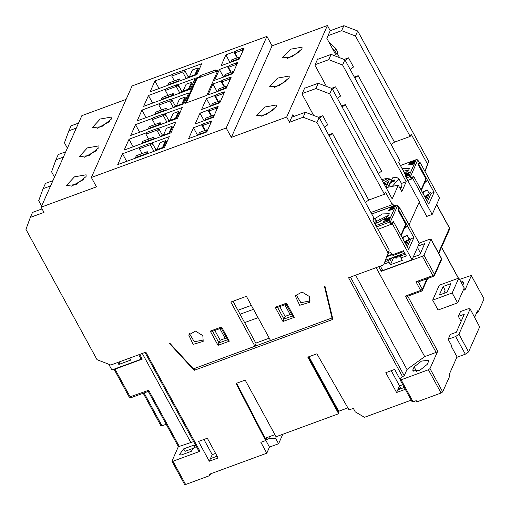 <?xml version="1.0" encoding="UTF-8"?>
<svg xmlns="http://www.w3.org/2000/svg" width="510" height="510" viewBox="0 0 510 510"><rect width="100%" height="100%" fill="white"/><g stroke="black" fill="none" stroke-linecap="round" stroke-linejoin="round"><path stroke-width="0.76" d="M408.963 238.744L409.313 238.61L409.122 239.043M409.039 239.241L406.349 245.284M386.822 256.734L392.113 254.79M406.833 240.522L405.45 243.64L406.087 243.423L407.573 240.095M405.15 243.091L406.1 240.949M404.761 253.113L389.372 258.768L390.386 260.616L391.572 257.958M389.372 258.768L385.573 260.164L389.372 258.768L388.665 260.361L385.012 261.7M400.783 255.593L394.211 256.989M396.13 257.92L395.868 258.238M409.313 238.61L410.225 240.274M407.254 246.948L410.888 238.776L413.878 237.679L398.705 209.859L399.649 207.742L398.935 207.806M400.936 235.365L405.731 224.228L398.042 210.133L398.705 209.859M405.431 225.044L406.508 227.026L404.723 227.683M391.119 207.653L389.787 207.691L391.259 207.34L390.87 208.208L389.053 209.342L394.759 206.289L389.787 207.691M394.759 206.289L394.759 206.83L389.053 209.342M393.86 208.341L393.924 208.756L388.709 210.668L393.79 208.507L392.209 208.443L392.751 208.673L388.575 210.42M392.451 208.781L392.209 208.443M386.185 219.217L385.707 219.689L384.534 219.319L386.185 219.217L385.643 218.988L389.825 217.241L384.534 219.319M389.825 217.241L389.844 217.744L386.083 219.121M388.607 219.969L388.614 220.511L383.635 221.372L388.48 220.263L387.135 220.32L387.523 219.453L389.34 218.318L383.635 221.372M389.34 218.318L389.34 218.879L387.409 220.256M396.805 204.937L395.983 205.128L397.558 205.313M399.649 207.742L419.277 243.429L411.991 259.794L392.445 223.941L393.459 221.652L392.815 221.888L391.852 224.037L390.36 221.334L389.066 220.683L389.857 222.016L390.501 221.55L397.66 205.46L399.011 207.946M374.748 221.958L375.475 223.291M388.55 215.36L374.206 222.545M377.935 229.379L391.852 224.037M379.096 218.656L380.568 221.365M386.612 220.447L384.247 221.028L386.931 219.74L386.612 220.447M386.752 220.141L385.656 220.671M391.782 207.213L394.147 206.633L391.47 207.921L391.782 207.213L391.782 207.768M392.872 207.238L391.916 207.462M405.731 224.228L400.847 235.199M398.998 207.984L398.055 210.094M405.138 225.834L405.131 226.759L401.14 235.735M426.532 199.92L429.222 193.876M429.305 193.679L429.496 193.245L430.402 194.909M429.139 193.379L429.496 193.245M425.633 198.275L427.017 195.158M427.75 194.731L426.271 198.058L425.64 198.288M426.283 195.585L425.334 197.727M430.242 194.61L430.593 194.476M141.678 358.001L141.13 359.225L111.9 369.954L108.783 364.242M393.459 221.652L408.631 249.473L413.878 237.679M388.014 253.464L390.826 252.431L392.177 254.904L403.48 250.754L406.311 255.95L400.981 257.901L402.333 260.374L390.38 264.76L389.028 262.293L388.665 260.361M383.947 264.154L389.028 262.293M380.339 266.086L382.761 270.523L411.991 259.794M392.445 223.941L391.725 224.202M405.373 254.229L400.618 255.975L400.981 257.901M403.276 253.661L401.325 254.375L400.618 255.975M392.177 254.904L393.159 255.446L403.888 251.506M129.744 358.077L130.815 360.041L118.862 364.433L117.791 362.463M118.862 364.433L120.118 361.609M141.13 359.225L138.707 354.781M407.732 180.489L412.705 178.398L432.174 214.436L439.461 198.065L419.908 162.206L418.889 164.494L434.055 192.315L428.814 204.108L413.642 176.288L412.705 178.398M416.989 159.579L416.166 159.764L417.601 159.808L419.118 162.441M413.444 163.544L413.444 164.08L408.472 164.947L413.31 163.837L411.972 163.888L412.361 163.021L414.177 161.887L408.472 164.947M414.177 161.887L414.171 162.448L412.246 163.825M410.658 163.366L410.703 162.83L410.658 163.366L409.428 163.315M410.703 162.83L409.842 162.805L410.92 162.084L414.216 161.804L414.828 160.427L414.279 162.078M413.419 162.263L411.054 162.333L410.008 163.002M408.848 174.356L407.222 175.854L405.297 176.026M408.268 174.669L407.433 174.592L408.293 174.618L407.222 175.338L405.329 175.415M406.03 173.846L405.061 174.076M405.45 174.802L409.804 172.731L405.469 175.108M412.035 178.678L410.454 175.873L409.243 175.319L410.04 176.658L410.678 176.186L417.741 159.949M408.733 169.996L403.493 171.201M404.921 173.827L406.17 173.534L405.354 174.618M409.67 172.482L404.812 173.623M406.693 173.406L409.058 172.826L406.374 174.114L406.693 173.406L406.687 173.967M407.783 173.432L406.827 173.655M409.052 224.84L419.322 201.75L405.169 175.784L408.191 175.058L408.841 174.197L407.433 174.592M411.449 164.016L409.084 164.602L411.761 163.308L411.449 164.016M411.583 163.71L410.493 164.239M414.828 160.427L413.757 161.676L411.64 161.644L409.944 162.371L409.3 163.226L410.524 163.117M413.642 176.288L412.992 176.524L412.054 178.64M419.194 162.582L418.225 164.768L425.907 178.863L421.031 189.835M425.321 180.476L425.314 181.394L421.324 190.37M425.907 178.863L421.12 190M418.238 164.736L418.889 164.494M419.194 162.467L419.908 162.206M432.174 214.436L426.768 216.418M429.006 193.131L430.599 192.55L431.071 193.411L427.437 201.584M405.029 226.988L406.247 226.542M400.739 256.613L393.956 257.677L393.86 257.116M390.38 264.76L393.765 257.155M425.608 179.686L426.692 181.662L424.906 182.319M426.43 181.184L425.212 181.63M431.071 193.411L434.055 192.315M114.992 369.112L114.023 369.176L129.221 397.08L131.051 397.762L130.228 397.054L114.992 369.112L142.271 359.097L139.721 354.412M419.073 202.311L426.921 216.712L427.106 216.291M258.066 317.685L244.653 322.607M255.829 343.109L269.242 338.187M253.502 309.309L240.089 314.236M237.921 310.271L251.341 305.343M193.634 441.577L178.411 446.69L148.289 391.438L131.21 397.596M210.56 473.835L209.776 475.607L185.608 484.474L172.935 461.231L171.934 461.257L178.36 446.594M172.935 461.231L199.958 451.312L198.951 451.337L145.044 352.461M193.998 445.083L195.336 445.804L191.218 451.331L180.91 455.111L179.577 454.397L183.689 448.87L193.998 445.083L195.215 447.315M195.018 447.678L185.034 451.344L183.689 448.87M269.497 447.091L278.587 443.757L275.623 438.313L269.484 438.492L265.582 439.92L269.497 447.091L266.781 453.199L260.846 442.317L265.653 440.551L236.079 383.443L245.17 380.109L276.044 436.738L338.666 413.75L307.785 357.121L316.882 353.781L349.057 409.938L353.341 408.363L355.234 411.825L364.471 417.339L411.219 400.178M265.582 439.92L266.564 437.72M275.623 438.313L276.382 436.617M278.587 443.757L282.814 434.252M269.484 438.492L270.459 436.292M412.131 401.58L413.125 401.797L401.121 379.791L400.12 379.81L401.058 377.489L404.226 375.749L407.005 369.508L424.69 356.63L436.12 352.435L437.727 351.262L407.713 296.208M423.969 255.108L430.975 239.362L441.488 258.653L434.488 274.399L423.969 255.108L422.363 256.281L381.308 271.352L378.758 266.666M381.308 271.352L382.162 269.427M166.19 424.269L161.976 425.812L144.075 392.987M160.981 425.595L161.976 425.812M179.418 446.664L148.678 390.284L148.289 391.438M209.776 475.607L209.1 474.37L266.781 453.199M217.107 456.169L210.445 458.611L212.205 454.659L203.923 439.467M215.602 453.409L212.205 454.659M198.486 441.462L207.321 438.224L218.108 458.005L209.272 461.25L198.486 441.462M209.272 461.25L210.445 458.611M402.619 376.922L348.553 277.752L383.628 264.881L389.238 250.11L372.925 220.186L373.913 217.968L319.171 117.568L305.356 112.251L291.714 117.255L289.495 122.253L303.138 117.243L305.356 112.251M319.171 117.568L316.946 122.559L388.002 252.883M316.946 122.559L303.138 117.243M286.665 117.058L231.323 137.375L226.198 127.978L266.934 36.42L272.053 45.817L327.394 25.5L286.665 117.058L289.495 122.253M266.934 36.42L132.084 85.916L91.347 177.474L226.198 127.978M91.347 177.474L96.473 186.87L41.131 207.187L81.868 115.63L126.085 99.399M42.062 208.902L32.544 212.396L30.319 217.387L43.962 212.383L41.131 207.187M30.319 217.387L25.946 229.379L97.002 359.709L110.817 365.026L145.892 352.149L199.958 451.312M325.017 286.39L332.909 319.407L194.163 370.336L169.422 343.51L169.926 343.326L193.437 368.826L254.93 346.252L230.832 302.048L246.419 296.323L270.523 340.527L332.016 317.953L324.519 286.575L325.017 286.39M202.833 335.625L203.19 341.375L193.169 344.39L188.706 334.93L195.508 331.137L202.833 335.625M309.36 296.52L309.717 302.271L299.695 305.286L295.233 295.825L302.035 292.032L309.36 296.52M405.291 389.296L396.601 392.483L385.815 372.702L394.651 369.457L400.146 379.542M243.748 48.954L243.315 48.157L235.779 50.923L234.912 52.868L242.448 50.101L243.315 48.157M243.448 48.405L244.099 48.163L239.222 59.128L221.066 65.733L225.879 54.914L235.62 51.28M230.788 78.087L230.348 77.29L222.819 80.057L222.016 81.861L229.551 79.095L230.348 77.29M230.488 77.539L231.132 77.297L226.261 88.255L216.125 91.978L208.105 94.866L212.919 84.042L222.66 80.408M237.265 63.52L236.831 62.724L229.296 65.49L228.493 67.294L236.028 64.528L236.831 62.724M236.965 62.972L237.615 62.73L232.738 73.689L222.609 77.412L214.583 80.299L219.396 69.481L229.137 65.841M224.304 92.654L223.871 91.857L216.336 94.624L215.532 96.422L223.068 93.661L223.871 91.857M224.005 92.106L224.655 91.864L219.778 102.822L209.648 106.545L201.622 109.433L206.435 98.608L216.176 94.975M217.821 107.215L217.528 106.66L218.172 106.431L213.301 117.389L195.139 123.994L199.958 113.175L209.699 109.542M211.344 121.782L211.044 121.233L211.695 120.998L206.818 131.956L188.662 138.561L193.475 127.742L203.216 124.108M185.481 71.757L184.633 72.069L183.689 70.335L201.711 63.782L196.898 74.6L150.131 91.768L154.944 80.95L172.482 74.454M179.004 86.324L178.149 86.636L177.072 84.66L176.269 86.464L179.858 93.043M177.206 84.909L195.234 78.349L190.421 89.167L160.51 100.209L143.654 106.335L148.467 95.517L165.999 89.02M172.52 100.891L171.672 101.203L170.589 99.227L169.792 101.031L173.381 107.61M170.729 99.475L188.751 92.916L183.938 103.734L154.026 114.769L137.171 120.902L141.984 110.084L159.522 103.587M166.043 115.458L165.189 115.77L164.112 113.794L163.308 115.598L166.898 122.177M164.245 114.042L182.274 107.482L177.461 118.301L147.549 129.336L130.694 135.469L135.507 124.65L153.038 118.154M153.083 144.591L152.229 144.904L151.151 142.921L150.348 144.725L153.937 151.311M151.285 143.17L169.314 136.61L164.5 147.435L134.589 158.47L117.727 164.602L122.547 153.778L140.078 147.282M159.56 130.024L158.712 130.337L157.628 128.361L156.831 130.158L160.414 136.744M157.768 128.603L175.791 122.043L170.977 132.868L153.797 139.23L124.21 150.036L129.024 139.211L146.561 132.721M199.518 76.774L199.984 75.735L215.571 70.01L215.112 71.049L218.095 69.953L206.805 95.344L185.238 103.256L196.535 77.871L199.518 76.774L199.869 77.412M233.962 51.886L234.906 53.62L235.25 53.493M221.002 81.02L221.946 82.748L222.405 82.582M227.485 66.453L228.429 68.181L228.888 68.015M214.519 95.587L215.462 97.314L215.928 97.149M208.042 110.147L208.985 111.881L209.444 111.709M201.558 124.714L202.502 126.448L202.967 126.276M111.779 118.753L101.777 126.684L92.189 127.698L100.228 119.008L111.888 116.956L111.779 118.753M98.914 147.677L88.912 155.607L79.318 156.621L87.357 147.932L99.016 145.879L98.914 147.677M86.043 176.6L76.041 184.531L66.453 185.544L74.492 176.855L86.152 174.802L86.043 176.6M215.112 71.049L215.456 71.693M200.43 77.208L199.984 75.735M196.535 77.871L196.981 78.693M217.687 70.871L197.102 78.432L186.214 102.899M184.569 70.074L188.209 76.755L189.663 76.219M152.165 142.908L155.805 149.583L157.258 149.047M158.642 128.341L162.282 135.016L163.735 134.487M165.125 113.775L168.765 120.449L170.219 119.92M171.602 99.208L175.242 105.889L176.696 105.353M178.086 84.641L181.726 91.322L183.179 90.786M233.931 51.956L237.144 57.847M227.454 66.523L230.667 72.414M220.97 81.09L224.183 86.98M214.493 95.65L217.706 101.547M208.01 110.217L211.223 116.114M201.533 124.784L204.688 130.585M139.466 147.511L139.746 148.034M145.943 132.944L146.23 133.467M152.426 118.377L152.707 118.9M158.903 103.81L159.19 104.333M165.387 89.244L165.667 89.766M171.864 74.683L172.15 75.199M165.355 89.314L165.635 89.836M158.871 103.881L159.158 104.403M152.394 118.448L152.675 118.97M145.911 133.014L146.198 133.537M139.434 147.581L139.714 148.104M171.832 74.753L172.119 75.27M129.024 139.211L133.135 146.759M122.547 153.778L126.658 161.326M135.507 124.65L139.619 132.192M141.984 110.084L146.096 117.625M148.467 95.517L152.579 103.058M154.944 80.95L159.056 88.491M199.958 113.175L204.096 120.768M193.475 127.742L197.612 135.335M206.435 98.608L210.573 106.201M212.919 84.042L217.056 91.634M219.396 69.481L223.539 77.067M225.879 54.914L230.016 62.507M84.45 157.195L96.721 150.501M97.321 128.271L109.586 121.578M71.585 186.118L83.85 179.424M261.77 116.299L274.042 109.612M276.235 106.781L266.233 114.712L256.638 115.732L264.684 107.043L276.337 104.99L276.235 106.781M274.641 87.376L286.907 80.688M289.1 77.858L279.104 85.788L269.51 86.808L277.548 78.119L289.208 76.066L289.1 77.858M287.506 58.452L299.778 51.765M301.971 48.934L291.969 56.865L282.381 57.885L290.419 49.196L302.079 47.143L301.971 48.934M231.323 137.375L272.053 45.817M291.714 117.255L292.887 114.623L293.887 116.459M313.669 115.451L302.022 94.089L302.271 93.534L315.913 88.53L318.253 83.257L304.617 88.262L302.271 93.534M304.617 88.262L304.833 87.777L305.018 88.115M326.483 86.426L314.893 65.165L315.11 64.681L328.746 59.676L331.092 54.404L317.449 59.409L315.11 64.681M317.449 59.409L317.698 58.854L317.909 59.243M339.577 57.668L337.021 52.976M336.275 53.983L335.867 54.889L326.833 38.32L328.006 35.687L341.649 30.683L343.867 25.685L330.231 30.696L328.006 35.687M330.231 30.696L327.394 25.5M237.552 57.7L234.912 52.868M232.305 73.848L232.082 73.408L224.547 76.168L224.77 76.615M224.547 76.168L225.344 74.371L232.879 71.604L233.312 72.401M224.7 86.789L222.016 81.861M238.788 59.287L238.559 58.841L231.024 61.608L231.253 62.048M231.024 61.608L231.827 59.804L239.362 57.037L239.796 57.834M231.183 72.222L228.493 67.294M225.828 88.415L225.598 87.969L218.063 90.735L218.293 91.182M218.063 90.735L218.866 88.931L226.402 86.171L226.835 86.961M218.223 101.356L215.532 96.422M211.739 115.923L209.055 110.989L209.852 109.185L217.528 106.66M219.345 102.982L219.115 102.535L211.586 105.302L211.809 105.748M211.586 105.302L212.383 103.498L219.918 100.731L220.352 101.528M205.211 130.394L202.572 125.556L203.375 123.751L211.051 121.227M212.868 117.549L212.638 117.102L205.103 119.869L205.332 120.315M205.103 119.869L205.906 118.065L213.441 115.298L213.875 116.095M65.777 151.795L58.28 154.549L55.934 159.815L63.431 157.067M52.938 180.648L45.441 183.402L43.095 188.674L50.592 185.92M78.553 123.082L71.056 125.83L68.837 130.821L76.328 128.074M174.414 80.88L171.774 76.041L172.641 74.097L183.689 70.335M180.502 80.625L179.603 78.973L168.689 82.977L167.886 84.781L168.115 85.227M177.072 84.66L166.158 88.663L165.355 90.468L168.045 95.402M174.018 95.185L173.119 93.54L162.212 97.544L161.409 99.348L161.638 99.794M170.589 99.227L159.681 103.23L158.878 105.034L161.568 109.969M167.541 109.752L166.642 108.107L155.728 112.111L154.925 113.915L155.155 114.361M164.112 113.794L153.198 117.797L152.394 119.601L155.085 124.536M161.058 124.319L160.159 122.668L149.251 126.678L148.448 128.482L148.671 128.928M157.628 128.361L146.721 132.364L145.917 134.168L148.608 139.102M154.581 138.886L153.682 137.235L152.879 139.039L141.965 143.049L142.194 143.488M141.965 143.049L142.768 141.244L153.682 137.235M142.073 153.567L139.434 148.735L140.237 146.931L151.151 142.921M242.881 50.898L242.448 50.101M236.462 65.325L236.028 64.528M238.559 58.841L239.362 57.037M229.984 79.891L229.551 79.095M232.082 73.408L232.879 71.604M223.501 94.452L223.068 93.661M225.598 87.969L226.402 86.171M217.024 109.019L216.584 108.222L217.387 106.424M219.115 102.535L219.918 100.731M210.541 123.586L210.107 122.789L210.91 120.985M212.638 117.102L213.441 115.298M206.384 132.115L206.155 131.669L198.619 134.436L198.849 134.882M206.155 131.669L207.022 129.725L207.455 130.522M198.619 134.436L199.487 132.492L207.022 129.725M146.625 154.052L146.395 153.606L135.488 157.609L135.711 158.055M135.488 157.609L136.349 155.671L147.262 151.661L146.395 153.606M183.555 70.093L182.688 72.037L186.226 78.521M179.603 78.973L178.8 80.778L167.886 84.781M179.029 81.224L178.8 80.778M173.119 93.54L172.323 95.344L161.409 99.348M172.546 95.784L172.323 95.344M166.642 108.107L165.839 109.905L154.925 113.915M166.069 110.351L165.839 109.905M160.159 122.668L159.356 124.472L148.448 128.482M159.585 124.918L159.356 124.472M153.108 139.485L152.879 139.039M148.212 153.408L147.262 151.661M162.135 134.742L161.797 135.501L162.135 136.113M175.096 105.615L174.758 106.367L175.096 106.979M188.056 76.481L187.718 77.233L188.056 77.852M155.652 149.309L155.32 150.067L155.652 150.679M168.619 120.175L168.281 120.934L168.612 121.546M181.579 91.048L181.241 91.8L181.573 92.412M187.718 77.233L189.497 76.583M174.758 106.367L176.536 105.717M161.797 135.501L163.576 134.844M168.281 120.934L170.059 120.283M155.32 150.067L157.099 149.411M181.241 91.8L183.02 91.15L183.345 91.768M209.055 110.989L216.584 108.222M202.572 125.556L210.107 122.789M145.917 134.168L156.831 130.158M171.774 76.041L182.688 72.037M165.355 90.468L176.269 86.464M152.394 119.601L163.308 115.598M158.878 105.034L169.792 101.031M139.434 148.735L150.348 144.725M401.121 379.791L428.406 369.775L441.08 393.019L442.686 391.852L449.788 375.895L449.112 374.659L457.043 356.834L451.108 345.952L451.414 345.264M194.163 370.336L195.113 368.214M287.997 334.114L240.969 351.377M402.785 384.699L399.534 385.892L391.253 370.706M399.534 385.892L397.774 389.85L404.29 387.46M441.08 393.019L416.919 401.893L416.243 400.656L413.125 401.797M401 388.665L399.515 385.936M399.834 389.092L398.884 387.351M427.201 364.414L419.87 370.228L412.839 370.974L412.915 369.661L414.145 366.881L421.483 361.067L428.515 360.321L428.438 361.641L427.201 364.414M396.601 392.483L397.774 389.85M308.359 356.911L338.971 413.055L338.666 413.75M308.952 356.694L338.691 411.245L338.372 411.959M347.877 407.872L338.691 411.245M236.672 383.227L265.162 438.237L265.653 440.551M274.916 434.66L265.162 438.237M184.62 484.258L185.608 484.474M407.662 296.119L405.38 296.049L436.12 352.435M464.017 288.373L464.884 290.228L471.367 275.661L484.041 298.905L478.176 312.082L476.71 312.624M442.686 391.852L430.013 368.603L437.727 351.262M474.67 317.214L477.5 310.845L478.176 312.082M457.566 302.87L438.077 310.023L432.684 300.135L439.32 285.217L458.809 278.065L464.202 287.959L457.566 302.87L452.172 292.982L458.809 278.065M484.041 298.905L471.367 275.661M460.995 282.081L462.398 281.565L463.615 283.789M462.398 281.565L463.737 282.279L462.678 285.166M462.34 284.548L463.418 284.153M432.684 300.135L452.172 292.982M439.288 295.067L443.113 286.467L450.91 283.605L447.079 292.211L439.288 295.067M443.113 286.467L445.134 290.177L443.674 293.46M430.013 368.603L428.406 369.775M459.542 279.416L471.38 275.419M343.867 25.685L357.682 31.002L355.457 36L410.199 136.399L411.187 134.181L427.501 164.099L424.875 171.315M427.501 164.099L428.738 161.326L357.682 31.002M428.738 161.326L425.008 171.558M418.27 281.832L415.988 281.769L420.712 290.426L405.38 296.049M418.104 246.062L424.728 243.633L419.794 254.726L413.164 257.161M417.473 247.477L420.527 253.081M430.975 239.362L429.981 239.145L419.118 243.136M461.097 321.453L458.343 316.404L464.317 314.211L456.297 332.246L450.317 334.439L448.156 339.297L455.691 336.53L465.337 354.208L456.82 357.338M448.156 339.297L451.599 345.601L451.203 345.748M458.343 316.404L460.504 311.553L468.04 308.786L470.048 308.741L479.661 326.897L470.048 308.741M479.661 326.897L468.55 351.868L458.911 334.19L470.016 309.219M458.911 334.19L455.691 336.53M465.337 354.208L468.55 351.868M54.487 177.174L51.561 171.813L55.934 159.815M328.746 59.676L342.561 64.993L406.202 181.713L401.453 183.453M405.163 175.784L405.533 174.949L398.661 162.339L399.649 160.121L344.907 59.721L342.561 64.993M344.907 59.721L331.092 54.404M67.384 148.18L64.458 142.819L68.837 130.821M41.648 206.027L38.722 200.666L43.095 188.674M341.649 30.683L355.457 36M383.628 264.881L389.238 250.11M406.202 181.713L401.803 191.601L398.297 185.168L392.203 198.868L332.067 88.574L318.253 83.257M315.913 88.53L329.721 93.846L384.464 194.246L385.452 192.028L392.33 204.637L392.7 203.809L393.809 205.842M332.067 88.574L329.721 93.846M254.93 346.252L256.103 343.612L233.006 301.251M350.185 69.398L353.494 66.988L348.502 57.84L345.193 60.25M337.384 98.322L340.597 95.982L335.606 86.834L332.392 89.173M354.361 77.061L358.211 75.646L354.903 78.055M341.579 106.01L345.315 104.639L342.102 106.979M344.167 59.434L348.502 57.84M331.481 88.351L335.606 86.834M324.449 127.251L327.758 124.842L322.766 115.687L319.458 118.097M328.625 134.908L332.475 133.493L329.167 135.902M318.431 117.281L322.766 115.687M335.523 54.258L336.632 53.85L334.77 50.439L332.08 47.953M328.842 42.011L335.695 48.361L334.77 50.439M335.695 48.361L337.556 51.771L336.632 53.85M189.452 333.68L194.342 341.757L203.611 339.985M295.978 294.576L300.868 302.653L310.137 300.881M332.373 317.163L332.016 317.953M225.184 338.372L219.861 328.606M214.837 330.448L220.161 340.221L226.516 337.888M227.543 339.775L218.956 342.924L220.161 340.221M332.475 133.493L368.743 200.016L384.464 194.246M358.211 75.646L394.479 142.169L410.199 136.399M365.434 202.425L368.743 200.016M391.17 144.579L394.479 142.169M370.923 212.498L392.33 204.637M381.646 179.501L388.798 178.066L389.353 179.087M345.315 104.639L381.582 171.162L378.369 173.502M398.297 185.168L386.057 187.597M382.468 181.018L388.798 178.066M279.792 306.606L285.115 316.372L291.471 314.045M290.145 314.53L284.816 304.763M275.228 307.269L277.262 307.536L286.142 304.272L286.531 303.118L275.228 307.269L282.98 321.485L285.115 316.372M212.555 331.175L210.273 331.111L218.025 345.334L229.328 341.184L221.576 326.961L221.187 328.115L227.753 340.151L229.328 341.184M212.606 331.27L218.956 342.924L218.025 345.334M227.664 339.73L227.709 340.074M282.98 321.485L294.283 317.341L292.708 316.308L286.142 304.272M188.802 89.76L188.47 89.154L183.013 91.156L186.067 84.29L191.524 82.288L191.996 83.155L193.124 83.092M188.47 89.154L191.524 82.288M195.107 75.257L194.858 74.798L197.912 67.932L192.455 69.934L189.401 76.8L189.65 77.265M194.858 74.798L189.401 76.8M197.912 67.932L198.384 68.799L199.512 68.735M198.384 68.799L195.585 75.085M191.996 83.155L189.108 89.652M175.784 118.913L175.478 118.358L170.021 120.36L170.327 120.921M182.089 104.41L181.866 104.002L184.92 97.136L179.463 99.138L176.409 106.003L176.632 106.418M184.92 97.136L185.391 97.996L186.52 97.939M175.478 118.358L178.532 111.492L173.075 113.494L170.021 120.36M178.532 111.492L179.004 112.359L180.132 112.296M181.866 104.002L176.409 106.003M176.148 118.785L179.004 112.359M182.625 104.218L185.391 97.996M169.071 133.569L168.874 133.199L171.927 126.333L166.47 128.335L163.417 135.201L163.614 135.571M171.927 126.333L172.399 127.2L173.527 127.137M162.766 148.072L162.486 147.562L165.54 140.69L160.083 142.698L157.029 149.564L157.309 150.074M162.486 147.562L157.029 149.564M165.54 140.69L166.011 141.557L167.14 141.493M168.874 133.199L163.417 135.201M172.399 127.2L169.664 133.346M166.011 141.557L163.187 147.913M389.634 184.486L388.524 181.598L389.659 179.048L390.647 179.577L391.763 181.541M392.713 181.783L392.439 180.776L394.823 179.902L394.236 181.222L391.852 182.095L390.137 183.345L389.002 185.895L389.041 187.023M392.247 186.38L398.935 178.838L396.627 177.391L392.7 177.818L391.387 180.546L391.96 182.057M386.089 187.591L387.281 184.397L388.945 186.501M391.725 181.554L391.31 182.491M388.524 181.598L386.809 182.848L388.958 186.067M384.208 184.212L384.432 183.721L386.809 182.848M384.432 183.721L385.018 184.607M387.281 184.397L386.223 184.161L384.527 184.786M392.439 180.776L391.387 180.546M402.976 239.101L403.416 237.456L407.095 235.314L409.186 239.152L405.514 241.294L405.067 242.938M387.026 256.167L391.89 254.382M402.129 237.545L407.095 235.314M423.16 193.736L423.6 192.091L427.272 189.949L429.369 193.787L425.691 195.929L425.251 197.574M422.312 192.187L427.272 189.949M371.758 214.022L395.983 205.128L389.066 220.683L375.838 225.535M374.767 223.565L377.598 222.73L373.524 217.266M376.578 226.893L389.857 222.016L391.215 224.508M377.527 222.666L376.361 220.53M375.889 220.919L376.954 222.87M373.11 219.765L382.347 213.926L389.238 213.715L388.735 215.099L386.172 217.789L377.719 222.596L374.703 223.456M400.407 165.552L416.166 159.764L409.243 175.319L405.635 176.645M405.017 173.547L401.402 167.369M406.374 178.003L410.04 176.658L411.392 179.144M402.135 168.714L409.428 168.37L408.918 169.734L404.8 173.604M142.315 353.462L190.848 442.47M148.678 390.284L129.221 397.08M355.572 275.177L407.005 369.508M376.157 267.623L424.69 356.63M294.283 317.341L286.531 303.118M221.576 326.961L210.273 331.111M412.915 369.661L413.986 371.618M414.145 366.881L416.606 371.388M404.226 375.749L350.421 277.07M422.363 256.281L432.875 275.572L415.988 281.769M436.573 204.555L449.476 228.212L449.539 229.302L449.488 227.976L438.492 252.89M420.712 290.426L421.534 291.133L422.382 290.337L422.318 289.253L420.712 290.426M426.991 278.74L422.318 289.253L418.321 281.928M421.693 290.968L422.382 290.337L427.648 278.505M441.507 247.35L458.35 278.237M463.953 288.513L464.884 290.228M441.488 258.653L441.558 259.737L441.488 258.653M433.863 276.114L434.552 275.483L434.488 274.399L432.875 275.572L433.704 276.28L434.552 275.483L441.558 259.737M292.498 315.926L283.917 319.081L277.561 307.422M400.42 189.07L401.874 186.991L401.906 184.276L401.81 185.908L399.999 188.292M392.522 177.996L389.002 185.895M386.147 186.947L385.758 187.049M383.552 182.994L389.659 179.048M403.416 237.456L402.301 237.864M402.619 238.444L403.047 238.291M423.6 192.091L422.484 192.506M422.803 193.086L423.23 192.927M395.811 257.327L396.276 258.188M371.72 213.951L396.295 204.931M396.244 204.95L397.66 205.364L399.018 207.851M400.369 165.476L416.472 159.566M416.428 159.585L417.843 160L419.201 162.486M143.227 393.293L160.969 425.837M184.607 484.5L171.934 461.257M436.636 204.408L449.488 227.976M407.413 296.316L421.534 291.133M438.798 253.444L449.539 229.302M458.471 278.192L441.577 247.203M412.118 401.823L400.12 379.81M418.022 282.036L433.704 276.28M430.988 239.126L441.507 258.417M212.307 331.379L221.187 328.115M401.906 184.276L398.935 178.838M389.812 178.876L383.488 182.88"/></g></svg>
